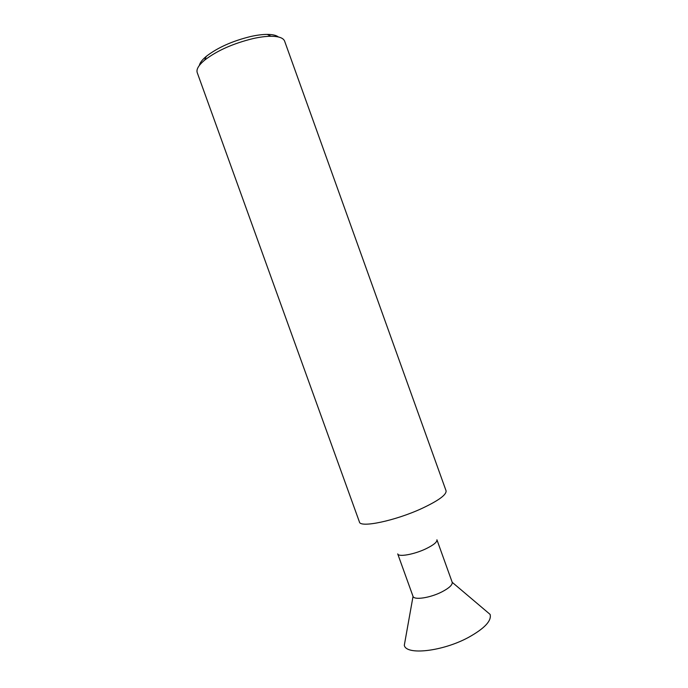 <?xml version="1.0" encoding="UTF-8"?>
<svg xmlns="http://www.w3.org/2000/svg" width="688" height="688" viewBox="0 0 688 688"><rect width="100%" height="100%" fill="white"/><g stroke="black" fill="none" stroke-linecap="round" stroke-linejoin="round"><path stroke-width="1.03" d="M452.171 582.203L452.205 582.306C452.575 584.92 449.101 588.128 441.791 591.929C430.163 597.889 414.124 600.297 413.041 596.41L397.716 553.892C398.335 557.289 414.357 554.416 426.216 548.646C433.724 544.939 437.293 541.989 436.923 539.779L452.171 582.203M422.131 508.337C438.703 500.52 446.684 494.655 446.056 490.759L284.634 41.177C283.396 37.969 278.864 36.335 271.02 36.266C265.912 36.283 259.961 37.049 253.175 38.554C233.12 43.473 216.926 50.68 204.585 60.183C198.591 65.231 196.14 69.385 197.232 72.644L359.42 521.951C360.065 528.135 395.402 520.773 422.131 508.337M199.357 65.429C199.907 62.78 202.22 59.753 206.297 56.347C217.632 47.584 232.475 40.962 250.853 36.473C257.08 35.097 262.549 34.409 267.254 34.4C272.568 34.426 276.284 35.286 278.391 36.971M485.238 610.282L490.105 614.401C491.774 620.8 484.541 628.471 468.425 637.432C442.453 651.527 406.126 655.475 404.303 645.292L405.421 639.023M452.205 582.306L490.105 614.401M267.254 34.4L271.02 36.266M206.297 56.347L204.585 60.183M413.041 596.41L404.303 645.292"/></g></svg>

